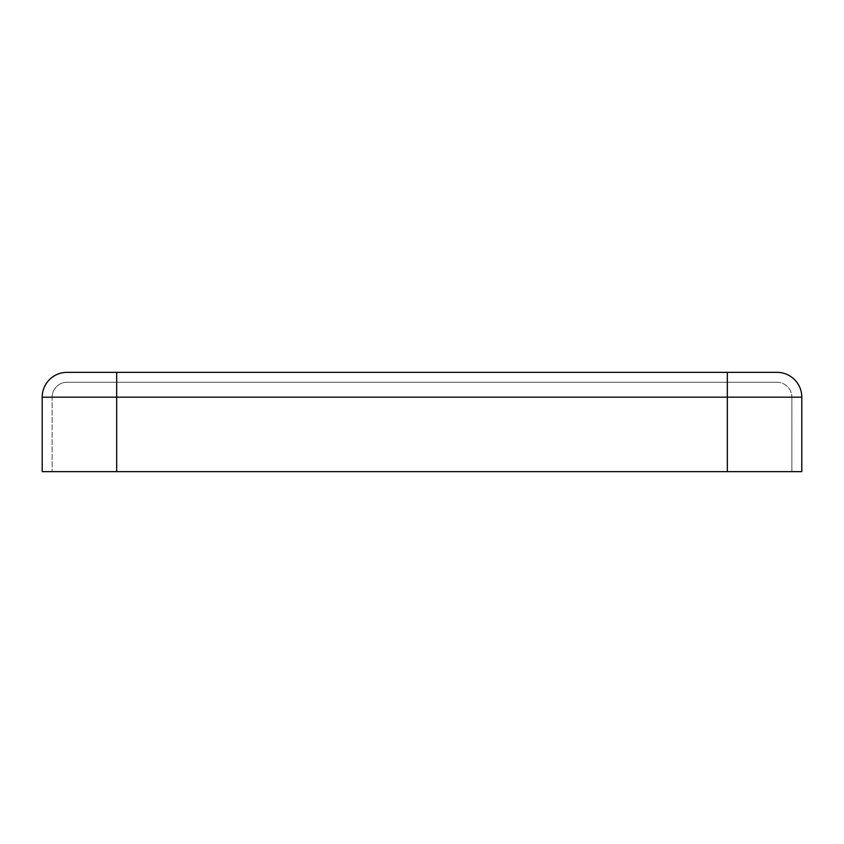 <?xml version="1.0" encoding="UTF-8"?>
<svg xmlns="http://www.w3.org/2000/svg" width="844" height="844" viewBox="0 0 844 844"><rect width="100%" height="100%" fill="white"/><g stroke="black" fill="none" stroke-linecap="round" stroke-linejoin="round"><path stroke-width="0.63" stroke-dasharray="4.22 3.17" d="M801.8 397.176A24.824 24.824 0 0 0 776.976 372.352L67.024 372.352A24.824 24.824 0 0 0 42.2 397.176L42.2 471.648L801.8 471.648L791.872 471.648L801.8 471.648L801.8 397.176L727.328 397.176L727.328 471.648L727.328 397.176L791.872 397.176L791.872 471.648L791.872 397.176L116.672 397.176L116.672 471.648L116.672 397.176L727.328 397.176L52.128 397.176L52.128 471.648L52.128 397.176L116.672 397.176L42.2 397.176A24.824 24.824 0 0 1 67.024 372.352M776.976 382.279A14.897 14.897 0 0 1 791.872 397.176A14.897 14.897 0 0 0 776.976 382.279L727.328 382.279L776.976 382.279M116.672 372.352L116.672 397.176L116.672 382.279L727.328 382.279L67.024 382.279L116.672 382.279L116.672 471.648M67.024 382.279A14.897 14.897 0 0 0 52.128 397.176A14.897 14.897 0 0 1 67.024 382.279A14.897 14.897 0 0 0 52.128 397.176M727.328 372.352L727.328 471.648"/><path stroke-width="1.27" d="M42.2 397.176A24.824 24.824 0 0 1 67.024 372.352L776.976 372.352A24.824 24.824 0 0 1 801.8 397.176L801.8 471.648L42.2 471.648L42.2 397.176L801.8 397.176M727.328 372.352L727.328 471.648M116.672 372.352L116.672 471.648"/></g></svg>
